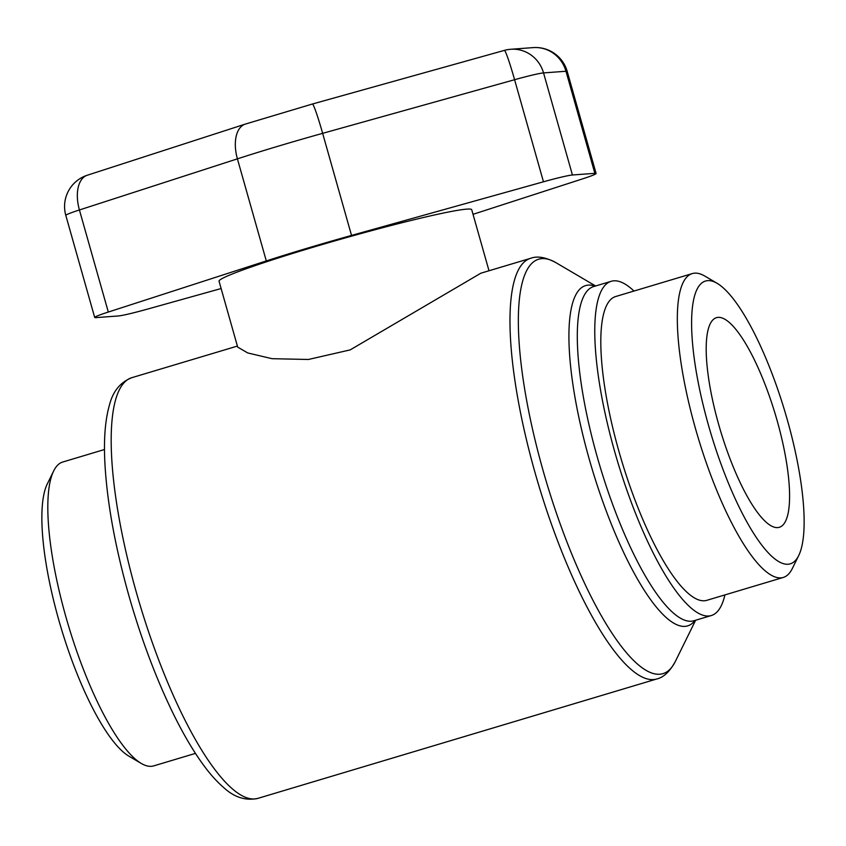 <?xml version="1.0" encoding="UTF-8"?>
<svg xmlns="http://www.w3.org/2000/svg" width="846" height="846" viewBox="0 0 846 846"><rect width="100%" height="100%" fill="white"/><g stroke="black" fill="none" stroke-linecap="round" stroke-linejoin="round"><path stroke-width="1.27" d="M633.971 291.045A174.456 45.599 73.3 0 0 613.826 280.819A174.456 45.599 73.3 0 0 611.224 281.295A174.456 45.599 73.3 0 0 617.569 461.504A174.456 45.599 73.3 0 0 711.275 615.55A174.456 45.599 73.3 0 0 724.927 594.907M695.645 620.234L675.224 661.678A216.386 56.566 -106.7 0 1 543.143 470.767A216.386 56.566 -106.7 0 1 541.99 258.622A216.386 56.566 -106.7 0 1 555.759 262.567C545.649 257.226 537.284 255.799 530.696 258.284L480.877 273.195L350.181 349.895L308.409 359.476L272.084 358.693L247.751 352.951L237.705 347.124M221.123 288.539L147.31 309.16A32.825 1.819 -15.8 0 1 118.355 315.96L95.926 317.62A32.825 1.819 -15.8 0 1 94.699 317.472A32.825 1.819 -15.8 0 1 108.309 312.047L266.3 260.928A144.433 8.026 -15.8 0 1 351.524 235.421L543.47 181.795A32.825 1.819 -15.8 0 1 572.435 174.995L594.854 173.335A32.825 1.819 -15.8 0 1 596.092 173.483A32.825 1.819 -15.8 0 1 582.482 178.908L473.03 214.324M108.309 312.047L79.418 209.967A32.825 1.819 164.2 0 0 65.808 215.392A32.825 32.825 0 0 1 87.297 175.228A32.825 18.221 72.1 0 0 79.418 209.967L237.409 158.847A144.433 8.026 -15.8 0 1 322.643 133.34L514.59 79.714A32.825 1.956 -105.6 0 0 504.364 50.39A32.825 32.825 0 0 1 510.773 49.269A32.825 31.63 85.8 0 1 543.544 72.915A32.825 1.819 164.2 0 0 514.59 79.714L543.47 181.795M489.009 270.762L471.73 209.723A131.299 7.297 164.2 0 0 466.802 209.131A131.299 7.297 164.2 0 0 326.736 243.236A131.299 7.297 164.2 0 0 219.051 281.232L237.694 347.124M717.144 283.325L704.75 276.039A158.593 41.454 73.3 0 0 694.651 273.152A158.593 41.454 73.3 0 0 692.292 273.586A158.593 41.454 73.3 0 0 698.056 437.403A158.593 41.454 73.3 0 0 783.248 577.458A158.593 41.454 73.3 0 0 792.3 568.554L798.656 555.663A147.648 38.599 -106.7 0 1 715.705 448.782A147.648 38.599 -106.7 0 1 707.753 280.639A147.648 38.599 -106.7 0 1 717.144 283.325A147.648 38.599 -106.7 0 1 784.866 411.42A147.648 38.599 -106.7 0 1 798.656 555.663M692.292 273.586L615.772 296.491A158.593 41.454 73.3 0 0 621.535 460.309A158.593 41.454 73.3 0 0 706.727 600.353L783.248 577.458M718.138 317.366A109.42 28.605 73.3 0 0 716.509 317.673A109.42 28.605 73.3 0 0 719.597 427.674A109.42 28.605 73.3 0 0 777.633 527.608A109.42 28.605 73.3 0 0 779.261 527.312A109.42 28.605 73.3 0 0 776.184 417.311A109.42 28.605 73.3 0 0 718.138 317.366M53.7 470.915L47.344 483.817A147.648 38.599 73.3 0 0 61.134 628.049A147.648 38.599 73.3 0 0 128.856 756.144L141.25 763.43A158.593 41.454 -106.7 0 1 68.515 625.839A158.593 41.454 -106.7 0 1 53.7 470.915A158.593 41.454 -106.7 0 1 62.752 462.022L104.492 449.522M195.447 753.395L153.708 765.884A158.593 41.454 -106.7 0 1 141.25 763.43M595.013 286.149A177.66 46.435 73.3 0 0 588.33 285.113A177.66 46.435 73.3 0 0 589.281 459.293A177.66 46.435 73.3 0 0 695.063 620.404M711.275 615.55L693.805 620.784A174.456 45.599 -106.7 0 1 597.287 457.083A174.456 45.599 -106.7 0 1 593.755 286.53L611.224 281.295M530.696 258.284A219.59 57.401 73.3 0 0 535.137 472.977A219.59 57.401 73.3 0 0 656.633 679.021C663.507 677.477 669.704 671.692 675.224 661.678M656.633 679.021L257.829 798.391A219.59 57.401 -106.7 0 1 136.343 592.348A219.59 57.401 -106.7 0 1 131.902 377.654L237.398 346.077M572.435 174.995L543.544 72.915L565.974 71.254A32.825 31.63 -94.2 0 0 533.202 47.609A32.825 32.825 0 0 1 567.201 71.402A32.825 1.819 164.2 0 0 565.974 71.254L594.854 173.335M266.3 260.928L237.409 158.847A32.825 18.221 -107.9 0 1 245.287 124.108L87.297 175.228M351.524 235.421L322.643 133.34A32.825 1.956 -105.6 0 0 312.417 104.016L245.287 124.108M595.595 285.98L555.759 262.567M257.829 798.391C245.7 800.94 234.384 797.387 223.894 787.732C216.988 781.841 210.02 774.069 203.019 764.414C192.645 750.138 182.334 732.446 172.108 711.349C155.357 676.557 140.891 637.81 128.729 595.108C115.193 546.833 107.273 503.359 104.978 464.687C103.582 440.121 105.073 420.229 109.462 405.001C112.93 391.275 120.418 382.159 131.902 377.654M596.092 173.483L567.201 71.402M510.773 49.269L533.202 47.609M94.699 317.472L65.808 215.392M312.417 104.016L504.364 50.39"/></g></svg>
